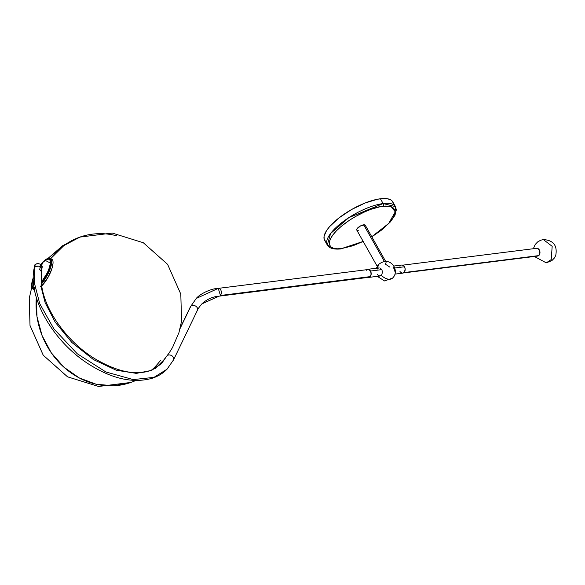 <?xml version="1.0" encoding="UTF-8"?>
<svg xmlns="http://www.w3.org/2000/svg" width="585" height="585" viewBox="0 0 585 585"><rect width="100%" height="100%" fill="white"/><g stroke="black" fill="none" stroke-linecap="round" stroke-linejoin="round"><path stroke-width="0.88" d="M40.423 286.518L40.892 286.145L45.147 302.701L55.253 322.276L71.875 342.481L93.454 359.585L116.283 370.232L136.393 373.376L151.515 370.415L161.438 363.731L166.484 356.492M173.08 360.528L167.039 369.193L153.95 377.384L133.204 379.577L105.929 371.98L77.213 353.728L53.857 328.828L39.736 303.659L34.296 282.65L34.786 267.089L34.157 268.259C27.722 297.845 53.381 341.801 88.825 364.184C112.013 378.853 133.066 383.563 151.998 378.32C157.906 376.426 162.922 373.384 167.039 369.193L173.533 359.885A3.912 3.049 25.7 0 1 173.08 360.528M385.983 261.97L365.259 225.188A4.892 1.689 150.6 0 0 363.716 224.808L384.44 261.59A4.892 1.689 -29.4 0 1 385.983 261.97A4.892 1.689 -29.4 0 1 385.105 263.945L389.778 267.089M390.093 279.228A9.74 5.901 44.3 0 0 392.572 278.065L390.093 279.228C387.182 279.44 384.25 278.131 381.296 275.294A9.74 5.901 44.3 0 0 390.093 279.228L390.093 279.228M381.698 274.782L382.356 272.676L381.698 274.782M382.356 271.886L382.246 271.089L382.356 271.886M382.027 270.328L382.246 271.089L382.027 270.328M381.303 269.027L381.712 269.634L381.303 269.027M380.301 268.171L380.828 268.537L380.301 268.171M379.168 267.893L367.731 269.319A4.08 2.925 82.8 0 1 370.51 271.045L381.712 269.634L370.51 271.045L368.521 269.371L366.364 270.036M378.071 268.23L378.605 267.988L377.596 268.617L378.341 264.8A9.74 5.901 44.3 0 0 377.53 268.091M377.296 276.339L384.542 280.946L392.572 278.065C399.087 272.12 393.2 260.076 384.491 261.583A4.892 1.689 150.6 0 0 384.44 261.59A4.892 1.689 150.6 0 0 378.341 264.8L376.345 268.237M42.859 262.431A79.494 48.153 44.3 0 0 41.674 265.276A79.494 48.153 -135.7 0 1 42.859 262.431L40.965 264.574A16.197 5.155 -60.5 0 1 42.859 262.431A16.197 5.155 -60.5 0 1 50.332 263.199A16.197 5.155 -60.5 0 1 41.235 282.467L41.359 271.542L41.235 282.467L47.4 272.639L49.418 267.52L50.332 263.199L50.01 260.252L48.496 259.082L46.003 259.842L42.859 262.431M41.367 271.535A79.494 57.973 -171.4 0 0 41.359 271.542L39.729 269.641L40.526 264.859L42.215 266.994L41.367 271.535L39.729 269.641L41.359 271.542A79.494 57.973 8.6 0 1 41.367 271.535L41.82 268.727L41.25 267.623L38.778 266.19L40.175 266.731L39.729 269.641A3.912 2.852 8.6 0 1 41.367 271.535M34.764 270.299L34.142 268.339L35.129 264.808A3.912 2.852 8.6 0 1 39.305 263.915A3.912 2.852 8.6 0 1 42.222 266.614L42.135 267.067L42.222 266.614A3.912 2.852 -171.4 0 0 39.305 263.915A3.912 2.852 -171.4 0 0 35.129 264.808L34.786 267.089L37.264 266.065L38.778 266.19L35.86 266.38L34.786 267.089L34.296 282.65L39.736 303.659L53.857 328.828L77.213 353.728L105.929 371.98L133.204 379.577L153.95 377.384L167.039 369.193M40.789 264.442A16.819 5.353 119.5 0 1 49.498 258.76A16.819 5.353 119.5 0 1 43.524 279.769L43.634 279.835A16.819 5.353 -60.5 0 0 49.608 258.819A16.819 5.353 -60.5 0 0 49.557 258.789A16.819 5.353 119.5 0 1 43.634 279.835A16.819 5.353 119.5 0 1 41.286 282.957L41.316 283.279A17.236 5.484 -60.5 0 0 50.975 263.689A17.236 5.484 -60.5 0 0 44.921 260.201L51.56 263.689L50.449 258.394A17.601 5.601 119.5 0 1 51.56 263.689L52.891 264.449A17.601 5.601 -60.5 0 0 51.78 259.148L49.367 258.095L47.319 258.592L44.387 260.639M32.972 288.061A16.819 5.353 -60.5 0 0 33.023 288.091A16.819 5.353 -60.5 0 0 34.201 288.317A16.819 5.353 119.5 0 1 32.972 288.061M34.186 288.244A16.819 5.353 119.5 0 1 32.914 288.025A16.819 5.353 119.5 0 1 33.279 277.721L31.919 282.548L31.744 285.736L32.504 287.703L34.186 288.244M31.78 283.396L31.78 283.396C31.48 286.774 31.919 288.654 33.089 289.027L34.42 289.78A17.601 5.601 -60.5 0 0 34.471 289.809A17.601 5.601 -60.5 0 1 33.835 289.261M31.802 283.359A17.236 5.484 -60.5 0 0 34.266 288.705A17.236 5.484 119.5 0 1 31.648 285.158M41.747 285.97A16.819 5.353 -60.5 0 0 45.74 281.019L45.74 281.019A16.819 5.353 -60.5 0 0 52.701 265.502L51.707 269.275L48.116 277.195L41.359 286.365M48.153 258.27L62.712 245.678L79.948 237.086L63.897 245.576L50.756 258.57A77.008 68.357 -109.3 0 1 79.948 237.086A77.008 68.357 -109.3 0 1 116.737 235.814M36.321 297.414L37.001 316.712L42.083 335.563L51.246 352.755L63.889 367.175L79.209 377.903L96.211 384.25L113.804 385.793L130.864 382.444A77.008 68.357 -109.3 0 1 36.321 297.414M173.548 359.855A3.912 3.049 -154.3 0 0 172.041 355.863A3.912 3.049 -154.3 0 0 167.368 355.49A3.912 3.049 25.7 0 1 172.063 355.87A3.912 3.049 25.7 0 1 173.533 359.885L197.408 310.306A3.912 3.049 -154.3 0 0 195.646 306.101A3.912 3.049 -154.3 0 0 190.812 306.269L180.092 328.521L190.812 306.269L196.246 298.452C199.558 294.27 210.622 288.544 218.234 288.383L196.246 298.452L190.812 306.269A3.912 3.049 -154.3 0 0 190.242 307.198M197.408 310.306C197.657 309.282 199.141 307.147 201.862 303.9L219.112 296.164C212.626 296.654 206.878 299.235 201.862 303.9L218.79 296.171M219.141 296.156L368.769 277.319A3.912 2.801 -97.2 0 0 370.086 276.639L220.457 295.476L370.086 276.639L368.572 277.334L367.475 277.071M196.955 310.949A3.912 3.049 -154.3 0 0 197.525 310.013A3.912 3.049 -154.3 0 0 195.478 305.999A3.912 3.049 -154.3 0 0 190.812 306.269A3.912 3.049 -154.3 0 0 190.359 306.913L196.246 298.452M366.78 269.685A4.08 2.925 82.8 0 1 367.731 269.319M400.857 272.508L402.538 273.151L404.52 271.908L405.164 269.012L404.498 266.767L394.78 267.988L404.498 266.767A4.08 2.925 -97.2 0 0 401.727 265.042L393.829 266.036M393.047 266.994L394.509 269.546L394.634 271.133M402.765 273.041L537.644 256.062A3.912 2.801 -97.2 0 0 538.697 255.616L403.95 272.581L537.673 256.062M551.224 259.572L546.28 262.862L551.224 259.572L552.181 246.322L543.348 239.572L552.181 246.322L551.224 259.572M395.036 213.481L395.467 206.622L383.131 203.565A39.122 13.506 -29.4 0 1 395.467 206.622L392.762 201.825A39.122 13.506 150.6 0 0 380.433 198.768L383.131 203.565L380.433 198.768A39.122 13.506 150.6 0 0 340.741 216.574A39.122 13.506 150.6 0 0 324.595 240.23L327.3 245.035A39.122 13.506 -29.4 0 1 343.446 221.371A39.122 13.506 -29.4 0 1 383.131 203.565A1.952 1.404 82.8 0 1 382.948 206.278L391.124 206.615L395.263 211.843L388.689 223.47L371.767 236.742L383.467 228.377L389.895 222.132L392.886 218.19L394.699 214.6L395.072 210.183L392.63 207.244L389.522 206.249L385.369 206.059L380.33 206.695L371.533 209.123L365.179 211.638L355.519 216.508L349.347 220.311L341.099 226.475L336.572 230.665L333.033 234.724L330.62 238.512L329.428 241.868L329.494 244.669L330.817 246.811L333.355 248.208L337.004 248.8L341.618 248.574A1.952 1.404 82.8 0 1 340.945 248.917A1.952 1.404 -97.2 0 0 341.618 248.574C333.267 250.373 321.633 246.27 336.572 230.665C352.221 214.966 376.257 206.373 382.948 206.278A1.952 1.404 -97.2 0 0 383.131 203.565L348.821 217.649L330.605 233.495L327.3 245.035L333.392 248.215M341.618 248.574L353.033 245.729L363.19 241.444L341.618 248.574M358.276 230.373L356.857 230.139L356.828 229.049L360.528 225.92L364.806 224.852L365.311 225.32L364.843 226.629M393.193 202.878L391.804 200.626L390.619 199.785L387.35 198.732L382.978 198.542L377.676 199.207L365.106 203.002L351.556 209.54L339.095 217.825L329.611 226.6L326.467 230.753L324.09 236.23L324.163 239.185L325.56 241.437M327.3 245.035C329.187 248.303 333.742 249.598 340.96 248.917A1.952 1.404 82.8 0 1 340.207 248.727M537.125 256.062L536.569 255.916M535.619 248.749L537.747 248.449L539.524 250.336L539.918 253.305L538.697 255.616A3.912 2.801 -97.2 0 0 539.787 251.06A3.912 2.801 -97.2 0 0 536.672 248.303L402.743 265.159M399.964 271.411L400.374 272.018M394.919 274.124L402.743 273.136A4.08 2.925 -97.2 0 0 404.498 266.767L403.613 265.67L401.932 265.027M400.835 265.363L399.95 266.27M367.965 277.37L369.64 277.093L370.846 275.557L371.175 273.29L370.51 271.045A4.08 2.925 82.8 0 1 368.755 277.414A4.08 2.925 82.8 0 1 368.14 277.4M366.481 270.241L366.941 269.868M367.994 269.546L369.603 270.16L370.985 272.61L370.992 274.862L370.086 276.639A3.912 2.801 -97.2 0 0 370.846 272.105A3.912 2.801 -97.2 0 0 367.797 269.561L218.198 288.39M368.755 277.414L379.928 276.01L381.296 275.294L380.287 275.93L378.59 275.74L377.179 274.277M40.892 286.145L41.528 284.566L41.286 282.957A16.819 5.353 -60.5 0 0 43.634 279.835L41.235 282.826A16.819 5.353 119.5 0 0 43.524 279.769L46.88 274.146L49.367 268.405L50.617 263.418L50.61 260.647L49.359 258.687L47.582 258.68L44.401 260.625L40.731 264.515M218.549 288.376L219.755 288.8L220.845 290.05L221.43 291.813L221.401 293.502L220.457 295.476L218.234 288.383M34.464 266.329A3.912 2.852 8.6 0 1 35.129 264.808A3.912 2.852 -171.4 0 0 34.486 266.051C33.952 264.12 39.604 261.546 42.23 266.57M160.414 360.477A77.008 68.357 -109.3 0 1 151.573 370.173M135.735 380.499A77.008 68.357 -109.3 0 1 130.864 382.444L98.573 386.473L67.524 376.813L43.224 355.197L30.01 325.465L29.25 298.328L31.802 287.118M34.369 289.261A17.601 5.601 119.5 0 1 33.089 289.027M51.034 258.914A17.601 5.601 -60.5 0 1 52.891 264.449A17.601 5.601 -60.5 0 1 41.74 285.919A17.601 5.601 -60.5 0 0 52.891 264.449L51.56 263.689A17.601 5.601 119.5 0 1 41.469 283.974A17.601 5.601 -60.5 0 0 51.56 263.689L50.975 263.689A17.236 5.484 119.5 0 1 41.316 283.279L41.469 283.974M33.404 278.029L32.387 281.56L32.087 285.261L32.68 287.001L34.456 287.696M33.287 278.372A16.197 5.155 -60.5 0 0 34.098 287.71M41.82 268.727L42.215 266.994L40.526 264.859L40.175 266.731L41.82 268.727M377.186 269.137L377.596 268.617M363.716 224.808A4.892 1.689 150.6 0 0 358.751 227.031A4.892 1.689 150.6 0 0 356.733 229.985L377.464 266.775A4.892 1.689 -29.4 0 1 378.341 264.8A4.892 1.689 -29.4 0 1 384.44 261.59L363.716 224.808M79.948 237.086L112.247 233.064L143.318 242.738L167.61 264.376L180.809 294.138L181.555 321.245L178.937 332.646L172.56 347.453L169.058 353.106L163.668 360.119L155.339 368.389M180.246 327.914L190.359 306.913M534.324 256.479L546.28 262.862L551.969 260.522L554.397 257.992L555.75 255.477C557.563 245.539 553.425 240.238 543.348 239.572L540.723 240.216L537.659 241.919L535.231 244.442L533.344 248.72M340.96 248.917L363.248 241.554M371.826 236.845L382.224 229.598L390.487 221.795L394.955 215.287L396.323 209.803L395.467 206.622M161.438 363.731L150.893 370.429C135.705 375.775 116.832 371.753 94.273 358.378C66.668 341.369 44.109 309.363 41.506 284.222M34.142 268.339L34.486 266.051"/></g></svg>
